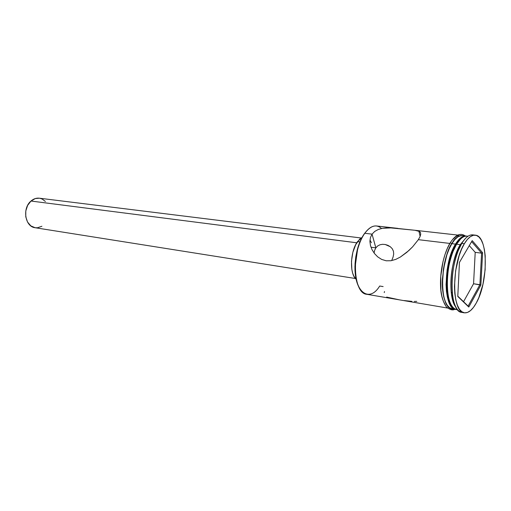 <?xml version="1.0" encoding="UTF-8"?>
<svg xmlns="http://www.w3.org/2000/svg" width="511" height="511" viewBox="0 0 511 511"><rect width="100%" height="100%" fill="white"/><g stroke="black" fill="none" stroke-linecap="round" stroke-linejoin="round"><path stroke-width="0.77" d="M397.839 228.366L376.486 225.971C372.513 225.607 368.61 228.04 364.777 233.278L364.305 233.757C361.303 238.017 358.939 243.415 357.208 249.962L354.953 265.918C354.806 274.905 356.167 282.072 359.048 287.418L356.831 282.046L355.592 276.534L354.992 270.332L355.049 263.702L355.771 256.912L357.132 250.256L359.067 244.009L361.488 238.433L364.305 233.757L367.09 230.435L364.777 233.278C370.718 225.53 376.307 223.933 381.532 228.487L381.525 228.487M374.633 250.384L375.847 247.854L370.986 247.222L375.847 247.854L374.633 250.384L374.103 253.034L374.633 250.384M361.098 237.985L39.27 198.191C36.313 197.872 33.554 198.817 30.986 201.034L356.767 242.789L30.986 201.034C22.075 208.226 25.052 226.801 35.106 227.721L30.832 225.881L27.543 222.049L25.767 216.785L25.799 210.922L27.639 205.377L30.986 201.034L35.304 198.549L39.315 198.198M357.559 241.594L359.897 241.888L357.559 241.594C350.195 251.195 349.383 273.858 356.11 279.262L353.874 276.17L352.673 273.13L351.855 269.508L351.491 261.134L352.846 252.383L355.707 244.667L359.597 239.205L362.005 237.455L357.559 241.594M371.408 242.731L369.964 239.985M420.004 236.682L418.349 239.672L449.84 243.428L418.349 239.672L412.594 246.858L408.851 250.556L400.407 257.014L395.814 259.358L391.024 260.725L386.207 260.789L381.647 259.416L377.674 256.848L374.467 253.513L372.034 249.668L370.481 245.593L369.907 241.486L370.418 237.577L372.053 234.147L375.847 247.854L372.053 234.147L374.742 231.406L378.312 229.458L382.471 228.302L391.988 227.861L414.913 230.276L419.448 231.445L420.508 232.601L420.713 234.319L420.004 236.682L418.349 239.672L412.594 246.858L406.852 252.313L400.407 257.014L395.814 259.358L391.024 260.725L386.207 260.789L381.647 259.416L377.674 256.848L374.467 253.513L372.034 249.668L370.481 245.593L369.907 241.486L370.418 237.577L372.053 234.147L364.777 233.278L372.053 234.147L374.742 231.406L378.312 229.458M414.338 301.433L416.765 301.375M404.118 300.564L411.84 301.362M386.623 297.076L399.04 299.772M384.515 291.532L384.24 292.592M468.012 236.229L467.111 236.127C463.618 235.82 460.111 238.522 456.579 244.232L455.671 244.986L458.463 241.083L460.577 239.02L456.579 244.232C460.43 238.043 464.212 235.392 467.929 236.286M475.198 235.149L472.72 234.875C469.098 234.562 465.451 237.411 461.778 243.408L460.239 244.667L456.943 251.406C451.967 264.545 450.05 278.118 451.2 292.12C451.967 299.005 453.544 304.045 455.946 307.252C447.617 297.9 450.07 260.54 460.239 244.667L456.579 244.232L460.239 244.667L465.687 238.177L460.239 244.667L461.778 243.408C465.949 236.657 470.018 233.91 473.978 235.169M383.129 286.582L379.692 286.026C369.396 303.125 354.161 292.311 355.228 266.135L357.528 249.828C359.303 243.147 361.718 237.628 364.777 233.278C351.178 250.812 352.973 293.748 366.847 294.304L447.54 308.05M452.899 297.856L452.075 297.721L452.899 297.856M448.434 297.134L447.975 297.057L448.434 297.134M455.486 244.105C459.019 238.401 462.532 235.699 466.032 236.005L464.269 236.088L461.331 237.385L458.367 240.081L455.486 244.105L451.852 243.67L455.486 244.105L452.816 249.298L450.466 255.468L447.131 269.699L446.058 284.435L446.435 291.206L447.4 297.204L448.913 302.193L450.9 305.974L453.27 308.42L455.671 309.43C443.414 309.321 442.96 263.248 455.486 244.105M466.032 236.005L462.449 235.603C458.935 235.296 455.403 237.985 451.852 243.67C439.281 262.75 439.792 308.695 452.12 308.829L455.646 309.43M464.358 243.715C468.025 237.698 471.659 234.849 475.262 235.162C488.248 235.545 488.573 281.919 476.309 302.94L478.877 297.485L482.94 284.327L485.143 269.744L485.201 255.736L484.396 249.566L483.061 244.258L481.234 240.01L478.973 237.015L476.354 235.392L473.473 235.245L470.433 236.612L467.354 239.461L464.358 243.715L461.574 249.215L459.121 255.756L455.614 270.836L454.451 286.441L454.822 293.608L455.812 299.944L457.364 305.208L459.408 309.193L461.861 311.761L464.608 312.841L467.539 312.432L470.542 310.567L473.499 307.36L476.309 302.94C472.407 309.979 468.408 313.262 464.314 312.802C451.641 312.745 451.322 263.97 464.358 243.715L461.778 243.408L464.358 243.715M450.229 242.776L451.82 243.523C454.828 237.762 458.84 235.175 463.867 235.763L460.692 235.501L457.722 236.797L454.726 239.499L451.82 243.523L450.229 242.776L449.999 243.153M453.525 309.066C447.476 310.522 441.37 297.172 442.424 279.083C444.385 261.076 447.515 249.221 451.82 243.523L449.131 248.729L446.761 254.912L444.826 261.824L443.407 269.176L442.341 283.944L442.73 290.733L443.714 296.744L445.247 301.745L447.259 305.54L449.661 307.992L453.525 309.066M457.786 296.469L459.453 262.386L472.209 240.63L482.614 252.709L480.864 285.068L468.791 307.034L457.786 296.469L468.791 307.034L480.864 285.068L473.563 283.758L475.204 252.357L481.598 253.149L479.899 284.697L468.114 306.083L457.799 296.176L468.791 307.034L468.114 306.083L479.899 284.697L480.864 285.068L482.614 252.709L481.598 253.149L475.204 252.357L469.283 245.625L475.204 252.357L473.563 283.758L479.899 284.697L481.598 253.149L482.614 252.709L472.209 240.63L459.453 262.386L457.786 296.469M463.075 312.438C457.479 312.355 453.877 306 452.261 293.371C451.066 278.629 453.078 264.334 458.31 250.499L461.778 243.408C448.696 263.612 449.06 312.291 461.791 312.368L464.282 312.796M457.575 309.692C452.344 309.232 448.99 303.093 447.515 291.264C446.41 277.492 448.294 264.142 453.161 251.214L456.579 244.232C444.072 263.395 444.506 309.506 456.745 309.615L457.639 309.768M455.671 244.986L453.085 250.026L450.811 256.005L448.945 262.692L446.761 277.026L446.537 284.071L446.901 290.638L447.834 296.457L449.297 301.292L451.264 305.022C449.048 301.835 447.591 297 446.889 290.523C445.809 277.192 447.636 264.264 452.356 251.744L455.671 244.986M462.512 235.609L460.673 235.686L457.728 236.976L454.745 239.665L451.852 243.67L449.175 248.851L446.818 255.002L443.484 269.188L442.417 283.88L442.807 290.638L443.784 296.623L445.311 301.592L447.317 305.367L449.706 307.814L452.139 308.829M458.904 235.303L455.927 236.593L452.925 239.289M450.012 243.306L447.317 248.506L444.947 254.676L443.011 261.581L440.75 276.387L440.923 290.446L441.913 296.457L443.459 301.445L445.477 305.239M420.138 236.363L418.899 231.157L420.508 232.601L420.713 234.319M389.51 227.778L414.913 230.276L418.618 231.042M382.471 228.302L387.095 227.81M377.68 245.951L375.847 247.854L377.68 245.951L379.986 244.769L377.68 245.951M382.554 244.303L379.986 244.769L382.554 244.303L385.262 244.507L382.554 244.303M387.906 245.331L385.262 244.507L390.315 246.743L387.906 245.331M392.263 248.729L390.315 246.743L392.263 248.729L393.451 251.24L392.263 248.729M393.687 254.095L393.451 251.24L393.687 254.095L393.074 257.097L393.687 254.095M391.86 260.137L393.074 257.097L391.86 260.137M41.908 226.264L37.405 227.797L35.106 227.721L355.388 278.501M39.915 198.294L42.106 199.015L45.409 201.475M463.547 301.694L473.563 283.758L463.547 301.694M451.66 295.524L452.669 296.482L451.66 295.524M452.452 294.988L451.552 294.847L452.452 294.988M471.627 241.62L481.598 253.149L471.627 241.62M457.837 235.086L414.466 230.225M454.873 309.296C452.631 310.56 449.808 309.762 446.397 306.894C442.756 301.579 440.814 294.758 440.571 286.435C439.856 271.386 443.944 252.9 450.236 242.77C455.416 234.836 460.417 232.55 465.227 235.916M452.261 293.371L451.2 292.12M458.31 250.499L456.943 251.406M447.515 291.264L446.889 290.523M453.161 251.214L452.356 251.744M357.528 249.828L357.208 249.962"/></g></svg>
